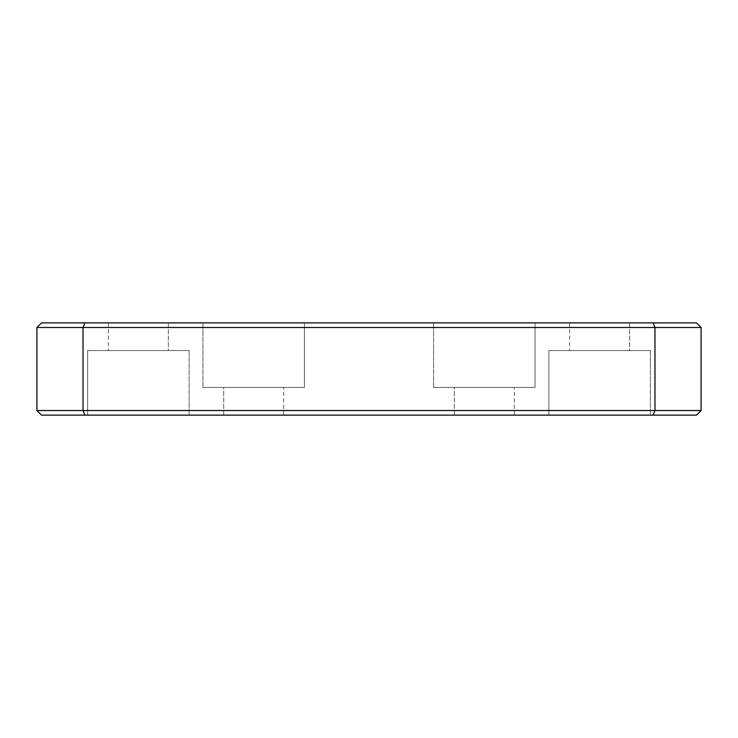 <?xml version="1.0" encoding="UTF-8"?>
<svg xmlns="http://www.w3.org/2000/svg" width="738" height="738" viewBox="0 0 738 738"><rect width="100%" height="100%" fill="white"/><g stroke="black" fill="none" stroke-linecap="round" stroke-linejoin="round"><path stroke-width="0.55" stroke-dasharray="3.69 2.77" d="M202.95 387.45L202.95 322.875L304.425 322.875L202.95 322.875L304.425 322.875L202.95 322.875L202.95 387.45L304.425 387.45L304.425 322.875L304.425 387.45L202.95 387.45M223.706 415.125L223.706 387.45L283.669 387.45L223.706 387.45L283.669 387.45L223.706 387.45L223.706 415.125L283.669 415.125L283.669 387.45L283.669 415.125L223.706 415.125M433.575 387.45L433.575 322.875L535.05 322.875L433.575 322.875L535.05 322.875L433.575 322.875L433.575 387.45L535.05 387.45L535.05 322.875L535.05 387.45L433.575 387.45M454.331 415.125L454.331 387.45L514.294 387.45L454.331 387.45L514.294 387.45L454.331 387.45L454.331 415.125L514.294 415.125L514.294 387.45L514.294 415.125L454.331 415.125M189.113 350.55L189.113 415.125L87.638 415.125L189.113 415.125L87.638 415.125L189.113 415.125L189.113 350.55L87.638 350.55L87.638 415.125L87.638 350.55L189.113 350.55M168.356 322.875L168.356 350.55L108.394 350.55L168.356 350.55L108.394 350.55L168.356 350.55L168.356 322.875L108.394 322.875L108.394 350.55L108.394 322.875L168.356 322.875M650.362 350.55L650.362 415.125L548.888 415.125L650.362 415.125L548.888 415.125L650.362 415.125L650.362 350.55L548.888 350.55L548.888 415.125L548.888 350.55L650.362 350.55M629.606 322.875L629.606 350.55L569.644 350.55L629.606 350.55L569.644 350.55L629.606 350.55L629.606 322.875L569.644 322.875L569.644 350.55L569.644 322.875L629.606 322.875M36.9 327.488L36.9 410.512L83.025 410.512L83.025 327.488L654.975 327.488L654.975 410.512L83.025 410.512L84.935 415.125L696.487 415.125L701.1 410.512L701.1 327.488L654.975 327.488L653.065 322.875L41.513 322.875L36.9 327.488L83.025 327.488L84.935 322.875M36.9 410.512L41.513 415.125L84.935 415.125M701.1 327.488L696.487 322.875L653.065 322.875M701.1 410.512L654.975 410.512L653.065 415.125"/><path stroke-width="1.11" d="M653.065 415.125L654.975 410.512L654.975 327.488L83.025 327.488L83.025 410.512L701.1 410.512L696.487 415.125L41.513 415.125L36.9 410.512L36.9 327.488L41.513 322.875L696.487 322.875L701.1 327.488L701.1 410.512M701.1 327.488L654.975 327.488L653.065 322.875M84.935 322.875L83.025 327.488L36.9 327.488M36.9 410.512L83.025 410.512L84.935 415.125"/></g></svg>
